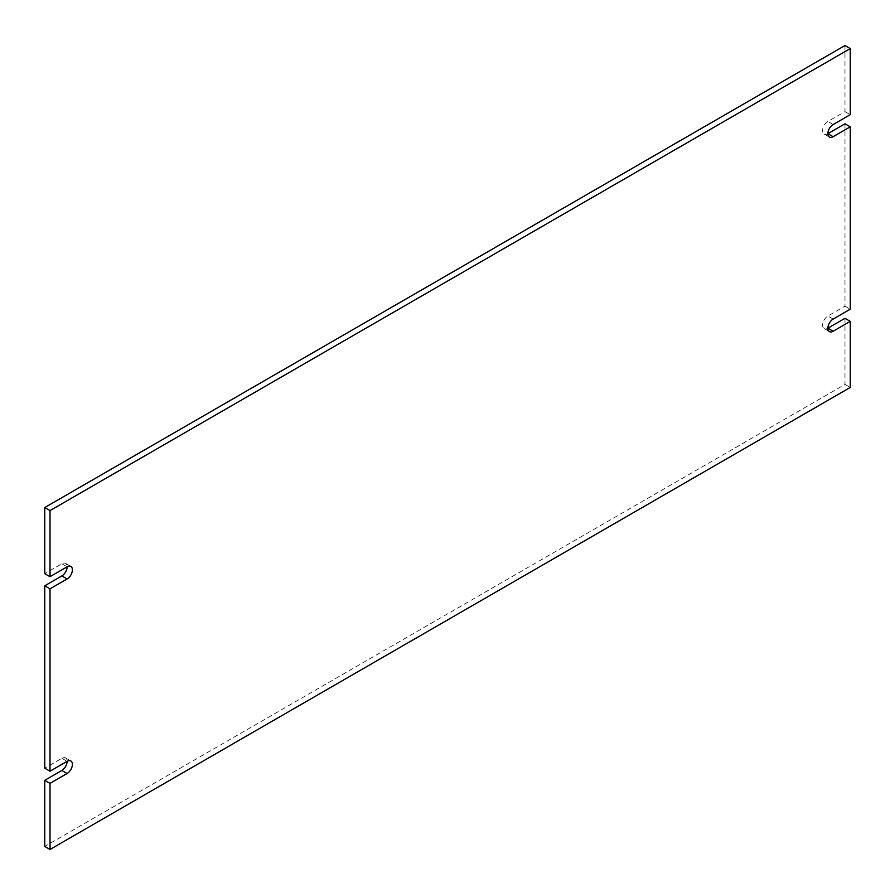 <?xml version="1.0" encoding="UTF-8"?>
<svg xmlns="http://www.w3.org/2000/svg" width="895" height="895" viewBox="0 0 895 895"><rect width="100%" height="100%" fill="white"/><g stroke="black" fill="none" stroke-linecap="round" stroke-linejoin="round"><path stroke-width="0.67" stroke-dasharray="4.47 3.36" d="M61.856 758.3L67.125 761.332A7.451 4.296 120 0 0 65.581 757.931A7.451 4.296 120 0 0 61.856 758.3L44.75 768.178M61.856 563.76L67.125 566.803A7.451 4.296 120 0 0 65.581 563.391A7.451 4.296 120 0 0 61.856 563.76L44.75 573.639M844.981 45.533L844.981 111.629L827.875 121.507A7.451 4.296 120 0 0 823.008 128.063A7.451 4.296 120 0 0 824.15 134.037A7.451 4.296 120 0 0 827.875 133.668M844.981 123.79L844.981 306.157L827.875 316.036A7.451 4.296 120 0 0 823.008 322.603A7.451 4.296 120 0 0 824.15 328.566A7.451 4.296 120 0 0 827.875 328.197M844.981 318.318L844.981 384.414L44.75 846.424M844.981 384.414L850.25 387.457M844.981 306.157L850.25 309.2M844.981 111.629L850.25 114.672M833.144 319.079L827.875 316.036M833.144 124.55L827.875 121.507M65.581 757.931L70.85 760.963M824.15 328.566L829.419 331.609M824.15 134.037L829.419 137.069M65.581 563.391L70.85 566.434"/><path stroke-width="1.34" d="M50.019 771.21L44.75 768.178L44.75 585.8L61.856 575.921A7.451 4.296 120 0 0 67.125 566.803L50.019 576.682L50.019 510.586L850.25 48.576L850.25 114.672L833.144 124.55A7.451 4.296 -60 0 0 828.278 131.106A7.451 4.296 -60 0 0 829.419 137.069A7.451 4.296 -60 0 0 833.144 136.7L850.25 126.821L850.25 309.2L833.144 319.079A7.451 4.296 -60 0 0 828.278 325.646A7.451 4.296 -60 0 0 829.419 331.609A7.451 4.296 -60 0 0 833.144 331.239L850.25 321.361L850.25 387.457L50.019 849.467L50.019 783.371L67.125 773.493L61.856 770.45A7.451 4.296 120 0 0 67.125 761.332L50.019 771.21L50.019 588.843L44.75 585.8M50.019 576.682L44.75 573.639L44.75 507.543L844.981 45.533L850.25 48.576M833.144 136.7L827.875 133.668L844.981 123.79L850.25 126.821M833.144 331.239L827.875 328.197L844.981 318.318L850.25 321.361M50.019 849.467L44.75 846.424L44.75 780.328L61.856 770.45M67.125 761.332A7.451 4.296 -60 0 1 70.85 760.963A7.451 4.296 -60 0 1 71.992 766.937A7.451 4.296 -60 0 1 67.125 773.493M44.75 780.328L50.019 783.371M44.75 507.543L50.019 510.586M67.125 566.803A7.451 4.296 -60 0 1 70.85 566.434A7.451 4.296 -60 0 1 71.992 572.397A7.451 4.296 -60 0 1 67.125 578.964L61.856 575.921M50.019 588.843L67.125 578.964"/></g></svg>
